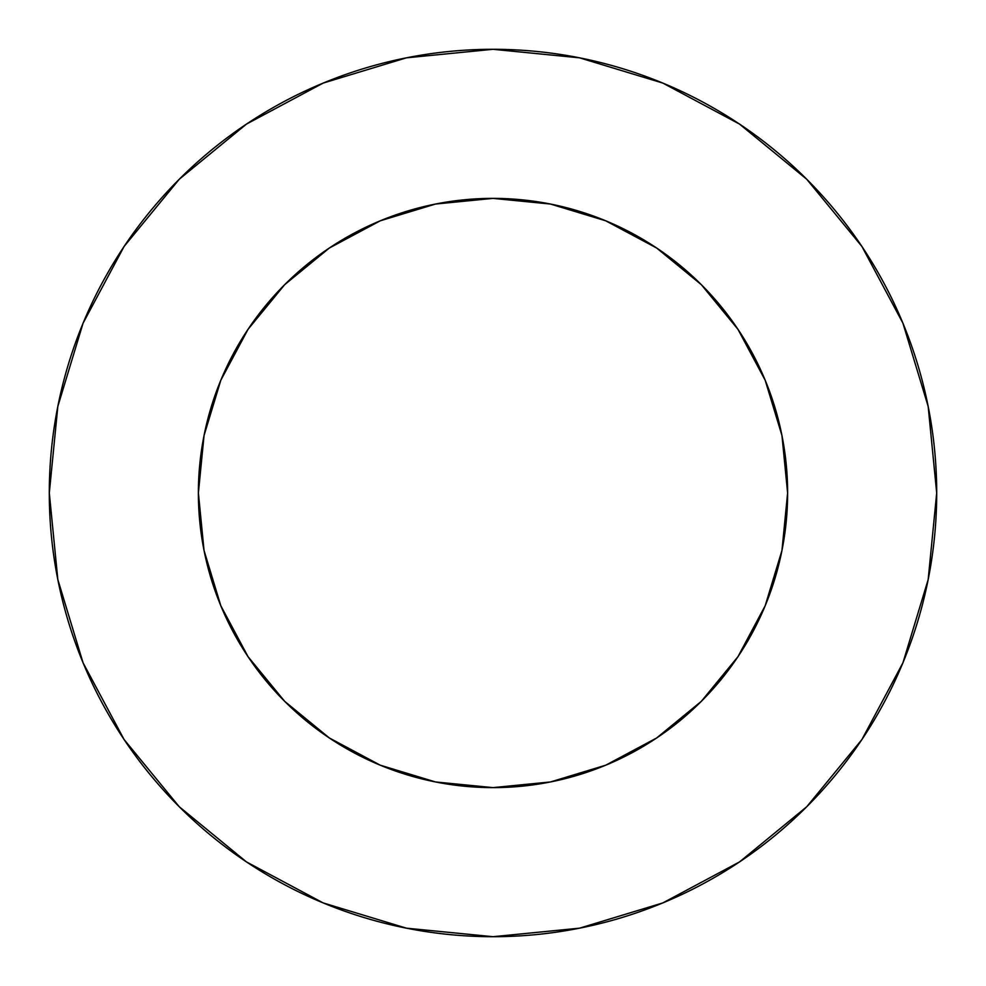 <?xml version="1.0" encoding="UTF-8"?>
<svg xmlns="http://www.w3.org/2000/svg" width="986" height="986" viewBox="0 0 986 986"><rect width="100%" height="100%" fill="white"/><g stroke="black" fill="none" stroke-linecap="round" stroke-linejoin="round"><path stroke-width="1.48" d="M787.617 493A294.617 294.617 0 0 1 493 787.617A294.617 294.617 0 0 1 198.383 493L204.04 435.529L220.815 380.251L248.041 329.324L284.671 284.671L329.324 248.041L380.251 220.815L435.529 204.04L493 198.383L550.471 204.04L605.749 220.815L656.676 248.041L701.329 284.671L737.959 329.324L765.185 380.251L781.96 435.529L787.617 493L781.96 550.471L765.185 605.749L737.959 656.676L701.329 701.329L656.676 737.959L605.749 765.185L550.471 781.96L493 787.617L435.529 781.96L380.251 765.185L329.324 737.959L284.671 701.329L248.041 656.676L220.815 605.749L204.04 550.471L198.383 493A294.617 294.617 0 0 1 493 198.383A294.617 294.617 0 0 1 787.617 493M49.3 493A443.7 443.7 0 0 1 493 49.3A443.7 443.7 0 0 1 936.7 493L928.171 406.442L902.929 323.198L861.924 246.488L806.745 179.255L739.512 124.076L662.802 83.07L579.558 57.829L493 49.3L406.442 57.829L323.198 83.07L246.488 124.076L179.255 179.255L124.076 246.488L83.07 323.198L57.829 406.442L49.3 493L57.829 579.558L83.07 662.802L124.076 739.512L179.255 806.745L246.488 861.924L323.198 902.929L406.442 928.171L493 936.7L579.558 928.171L662.802 902.929L739.512 861.924L806.745 806.745L861.924 739.512L902.929 662.802L928.171 579.558L936.7 493A443.7 443.7 0 0 1 493 936.7A443.7 443.7 0 0 1 49.3 493M861.924 246.488L806.745 179.255L739.623 124.162M246.488 124.076L179.255 179.255L124.162 246.377M124.076 739.512L179.255 806.745L246.377 861.838M739.512 861.924L806.745 806.745L861.838 739.623M380.251 220.815L435.529 204.04M765.185 380.251L781.96 435.529M605.749 765.185L550.471 781.96M220.815 605.749L204.04 550.471"/></g></svg>
